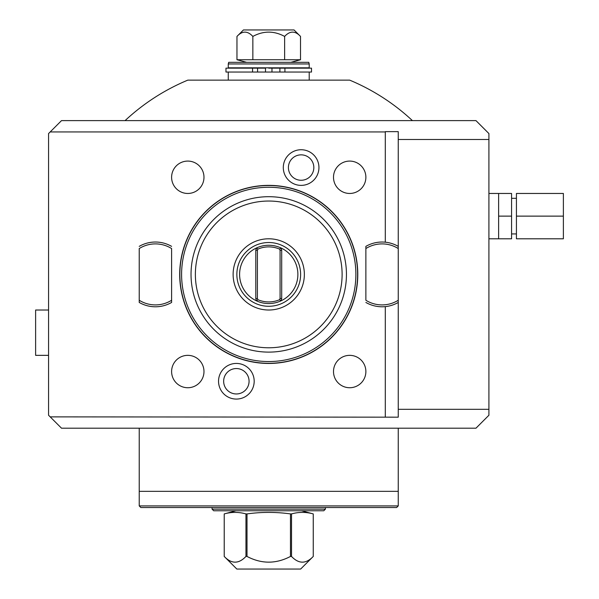 <?xml version="1.0" encoding="UTF-8"?>
<svg xmlns="http://www.w3.org/2000/svg" width="599" height="599" viewBox="0 0 599 599"><rect width="100%" height="100%" fill="white"/><g stroke="black" fill="none" stroke-linecap="round" stroke-linejoin="round"><path stroke-width="0.9" d="M125.079 120.609A210.459 210.459 0 0 1 187.794 80.139L349.689 80.139A210.459 210.459 0 0 1 412.404 120.609M50.189 416.874L48.564 415.249L48.564 133.562L61.517 120.609L475.965 120.609L488.911 133.562L488.911 139.492L398.253 139.492L398.253 417.174L50.189 416.874L61.517 428.203L475.965 428.203L488.911 415.249L488.911 139.492M48.564 355.349L35.618 355.349L35.618 310.02L48.564 310.02M398.253 139.492L398.253 131.638L385.299 131.638L385.299 242.191M50.189 131.945L385.299 131.945M488.911 409.319L398.253 409.319M385.299 306.621L385.299 416.874M365.877 246.369L365.877 248.548L365.877 246.369A32.376 32.376 0 0 1 398.253 246.369M398.253 300.264A30.512 30.512 0 0 1 365.877 300.264L365.877 248.548A30.512 30.512 0 0 1 398.253 248.548M171.606 302.45L171.606 300.264L171.606 302.45A32.376 32.376 0 0 1 139.23 302.45L139.23 300.264L139.23 302.45M171.606 248.548L171.606 300.264A30.512 30.512 0 0 1 139.23 300.264L139.23 248.548A30.512 30.512 0 0 1 171.606 248.548M318.945 167.555A17.828 17.828 0 0 1 301.117 185.383A17.828 17.828 0 0 1 283.297 167.555A17.828 17.828 0 0 1 301.117 149.735A17.828 17.828 0 0 1 318.945 167.555M254.186 381.256A17.828 17.828 0 0 1 236.365 399.076A17.828 17.828 0 0 1 218.538 381.256A17.828 17.828 0 0 1 236.365 363.428A17.828 17.828 0 0 1 254.186 381.256M398.253 302.45A32.376 32.376 0 0 1 365.877 302.45M179.7 274.409A89.041 89.041 0 0 1 268.741 185.368A89.041 89.041 0 0 1 357.783 274.409A89.041 89.041 0 0 1 268.741 363.451A89.041 89.041 0 0 1 179.7 274.409M179.865 274.409A88.877 88.877 0 0 1 268.741 185.525A88.877 88.877 0 0 1 357.618 274.409A88.877 88.877 0 0 1 268.741 363.286A88.877 88.877 0 0 1 179.865 274.409M181.594 274.409A87.147 87.147 0 0 0 268.741 361.549A87.147 87.147 0 0 0 355.881 274.409A87.147 87.147 0 0 0 268.741 187.262A87.147 87.147 0 0 0 181.594 274.409M346.447 274.409A77.705 77.705 0 0 0 268.741 196.697A77.705 77.705 0 0 0 191.036 274.409A77.705 77.705 0 0 0 268.741 352.115A77.705 77.705 0 0 0 346.447 274.409M342.111 274.409A73.37 73.37 0 0 0 268.741 201.039A73.37 73.37 0 0 0 195.371 274.409A73.37 73.37 0 0 0 268.741 347.779A73.37 73.37 0 0 0 342.111 274.409M304.359 274.409A35.618 35.618 0 0 1 268.741 310.02A35.618 35.618 0 0 1 233.123 274.409A35.618 35.618 0 0 1 268.741 238.791A35.618 35.618 0 0 1 304.359 274.409M236.86 274.409A31.874 31.874 0 0 1 268.741 242.528A31.874 31.874 0 0 1 300.616 274.409A31.874 31.874 0 0 1 268.741 306.284A31.874 31.874 0 0 1 236.86 274.409M279.606 299.695L280.894 300.893L281.695 298.691L280.894 300.893A29.141 29.141 0 0 1 256.589 300.893L255.788 298.691L255.788 250.12L257.405 250.412L257.877 249.117L256.589 247.919A29.141 29.141 0 0 1 280.894 247.919L281.695 250.12L280.894 247.919A29.141 29.141 0 0 0 256.589 247.919L255.788 250.12L256.589 247.919A29.141 29.141 0 0 0 256.589 300.893A29.141 29.141 0 0 0 297.883 274.409A29.141 29.141 0 0 0 280.894 247.919L279.606 249.117L280.07 250.412L280.07 298.407L279.606 299.695A27.524 27.524 0 0 1 257.877 299.695L256.589 300.893L255.788 298.691L257.405 298.407L257.877 299.695M257.405 250.412L257.405 298.407M257.877 249.117A27.524 27.524 0 0 1 279.606 249.117M280.07 298.407L281.695 298.691L281.695 250.12L280.07 250.412M203.982 371.545A16.188 16.188 0 0 0 187.794 355.349A16.188 16.188 0 0 0 171.606 371.545A16.188 16.188 0 0 0 187.794 387.733A16.188 16.188 0 0 0 203.982 371.545M365.877 371.545A16.188 16.188 0 0 0 349.689 355.349A16.188 16.188 0 0 0 333.501 371.545A16.188 16.188 0 0 0 349.689 387.733A16.188 16.188 0 0 0 365.877 371.545M203.982 177.274A16.188 16.188 0 0 0 187.794 161.086A16.188 16.188 0 0 0 171.606 177.274A16.188 16.188 0 0 0 187.794 193.462A16.188 16.188 0 0 0 203.982 177.274M365.877 177.274A16.188 16.188 0 0 0 349.689 161.086A16.188 16.188 0 0 0 333.501 177.274A16.188 16.188 0 0 0 349.689 193.462A16.188 16.188 0 0 0 365.877 177.274M139.23 246.369A32.376 32.376 0 0 1 171.606 246.369M313.831 167.555A12.706 12.706 0 0 1 301.117 180.269A12.706 12.706 0 0 1 288.411 167.555A12.706 12.706 0 0 1 301.117 154.849A12.706 12.706 0 0 1 313.831 167.555M249.072 381.256A12.706 12.706 0 0 1 236.365 393.962A12.706 12.706 0 0 1 223.652 381.256A12.706 12.706 0 0 1 236.365 368.55A12.706 12.706 0 0 1 249.072 381.256M398.253 491.345L398.253 505.915L139.23 505.915L139.23 491.345L398.253 491.345L398.253 428.203M139.23 491.345L139.23 428.203M398.253 505.915L396.635 507.533L140.847 507.533L139.23 505.915M212.076 507.533L212.076 509.15L325.399 509.15L325.399 507.533M212.076 509.15L213.701 510.767L323.782 510.767L325.399 509.15M245.957 556.441L247.005 556.441C261.493 564.048 275.989 564.048 290.478 556.441L290.478 513.912L291.518 513.912C298.766 511.905 306.014 511.905 313.255 513.912L313.262 556.441L300.653 569.05L236.83 569.05L224.221 556.441C231.469 564.048 238.716 564.048 245.957 556.441L245.957 513.912C238.716 511.905 231.469 511.905 224.221 513.912L235.961 510.767M245.957 513.912L247.005 513.912C261.493 511.905 275.989 511.905 290.478 513.912M313.255 513.912L301.522 510.767M224.221 556.441L224.221 513.912L224.221 556.441M247.005 556.441L247.005 513.912M290.478 556.441L291.518 556.441L291.518 513.912M313.255 556.441C306.014 564.048 298.766 564.048 291.518 556.441M265.499 68.159L257.577 68.159L257.577 72.045L265.499 72.045L265.499 68.159L265.499 72.045L271.976 72.045L271.976 68.159L268.741 68.159M257.577 68.159L225.973 68.159L225.973 72.045L257.577 72.045M284.929 68.159L284.929 72.045L311.51 72.045L311.51 68.159L271.976 68.159M228.264 67.829L309.211 67.829L309.211 63.951L228.264 63.951L228.264 67.829M309.211 63.951L308.777 62.326L228.698 62.326L228.264 63.951M246.631 62.326L236.964 59.735L300.518 59.735L290.852 62.326M284.63 59.735L284.63 36.427C289.923 30.706 295.225 30.706 300.518 36.427L300.518 59.735L297.314 60.454M252.853 59.735L252.853 36.427C263.448 30.706 274.035 30.706 284.63 36.427M236.964 59.735L236.964 36.427C242.258 30.706 247.552 30.706 252.853 36.427M236.964 36.427L243.434 29.95L294.042 29.95L300.518 36.427M252.553 68.159L252.553 72.045M284.929 72.045L271.976 72.045M511.576 216.127L511.576 238.791L498.63 238.791L498.63 216.127L511.576 216.127L511.576 193.462L498.63 193.462L498.63 216.127M563.382 216.127L563.382 193.462L516.435 193.462L516.435 238.791L563.382 238.791L563.382 216.127L516.435 216.127M279.905 68.159L279.905 72.045M488.911 238.791L498.63 238.791M488.911 193.462L498.63 193.462M313.262 556.441L313.262 513.912M228.264 80.139L228.264 72.045M309.211 80.139L309.211 72.045M511.576 233.932L516.435 233.932M511.576 198.314L516.435 198.314"/></g></svg>
